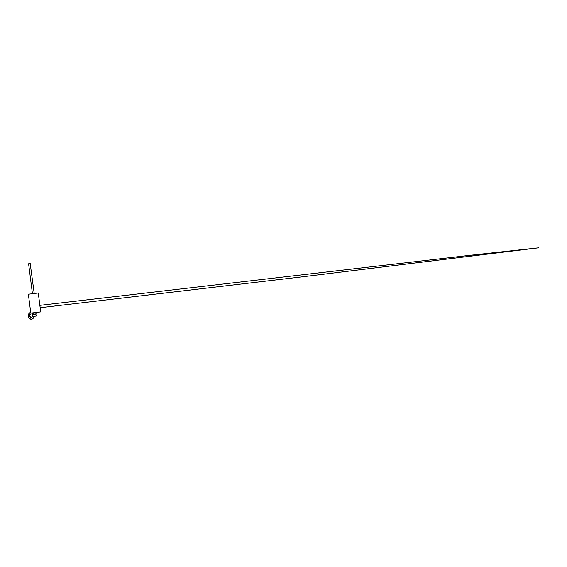 <?xml version="1.0" encoding="UTF-8"?>
<svg xmlns="http://www.w3.org/2000/svg" width="567" height="567" viewBox="0 0 567 567"><rect width="100%" height="100%" fill="white"/><g stroke="black" fill="none" stroke-linecap="round" stroke-linejoin="round"><path stroke-width="0.85" d="M35.154 312.601L36.642 312.403L36.926 315.188L36.21 316.017L33.028 316.478A0.9 0.716 81.7 0 1 32.766 314.706A0.9 0.716 81.7 0 0 33.021 316.485L33.021 316.485A0.9 0.716 81.7 0 0 33.042 316.478L32.815 316.514A0.9 0.716 81.7 0 0 32.914 316.485M30.625 312.523A3.367 2.693 81.7 0 0 30.54 312.53A3.367 2.693 81.7 0 0 28.35 316.18A3.367 2.693 81.7 0 0 31.511 319.193A3.367 2.693 81.7 0 0 31.596 319.178M30.122 314.699C29.597 315.599 30.001 317.073 30.88 317.513M30.866 313.898L29.874 314.593L29.604 316.032L30.257 317.357L31.447 317.796L30.242 317.357L29.597 316.032L29.867 314.593L30.852 313.898M30.965 313.884L29.973 314.579L29.704 316.017L30.356 317.343L31.546 317.782L30.342 317.343L29.697 316.017L29.966 314.579L30.951 313.884M31.065 313.87L30.072 314.565L29.803 316.003L30.824 317.598M31.05 313.87L30.065 314.565L29.796 316.003L30.809 317.598M29.775 315.365L30.299 317.173M31.887 312.97L40.704 311.878L31.887 312.97M38.152 292.997L28.378 294.23L30.802 313.147M33.644 314.579L32.468 312.984A3.367 2.693 -98.3 0 1 33.637 314.579A3.31 2.651 81.7 0 0 32.425 312.991M30.724 312.566A3.31 2.651 81.7 0 0 28.591 316.145A3.31 2.651 81.7 0 0 31.313 319.136A3.31 2.651 81.7 0 0 33.878 316.358A3.367 2.693 -98.3 0 1 31.674 319.171A3.367 2.693 -98.3 0 1 28.52 316.159A3.367 2.693 -98.3 0 1 30.71 312.509A3.367 2.693 -98.3 0 1 30.717 312.509L30.54 312.53M32.659 314.728A0.9 0.716 81.7 0 0 32.815 316.514L32.744 316.521M40.512 311.453L40.25 311.921L36.649 312.452L39.995 311.985L31.235 313.069M30.207 263.577L28.782 263.761M28.818 263.641L30.108 263.478M33.907 316.351L33.205 318.257L31.511 319.193M32.766 314.706L35.289 314.338L34.863 312.63M38.28 292.962L40.704 311.878M40.172 307.725L303.593 276.675L538.65 247.807L467.158 255.618L39.867 305.351M34.211 293.423L30.186 263.457L28.605 263.775L32.432 293.649"/></g></svg>
